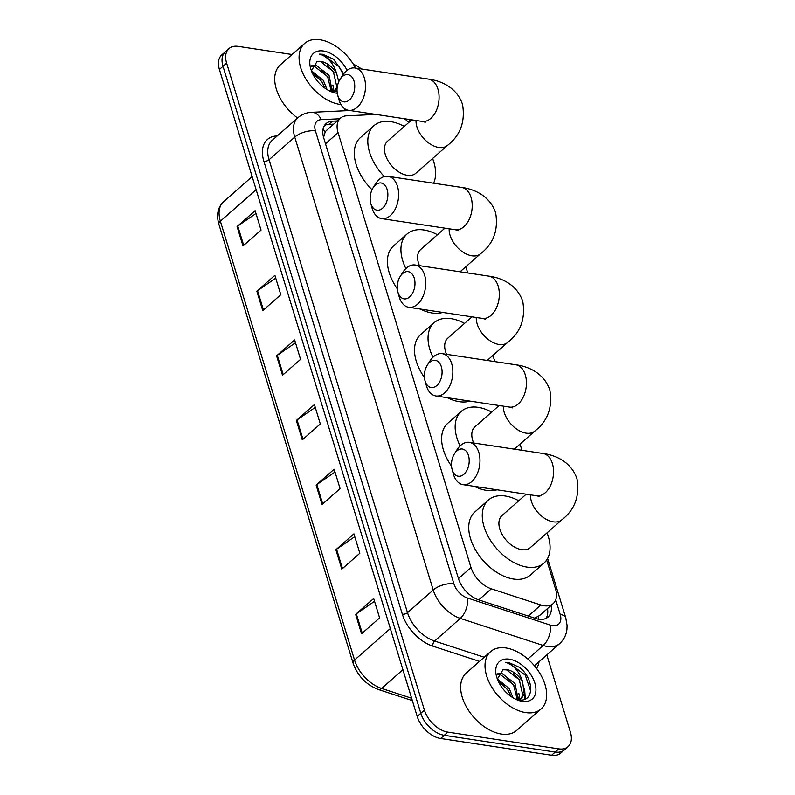 <?xml version="1.0" encoding="UTF-8"?>
<svg xmlns="http://www.w3.org/2000/svg" width="795" height="795" viewBox="0 0 795 795"><rect width="100%" height="100%" fill="white"/><g stroke="black" fill="none" stroke-linecap="round" stroke-linejoin="round"><path stroke-width="1.19" d="M375.965 114.43L346.7 115.802A22.916 14.141 48.6 0 0 340.439 118.167A22.916 14.141 48.6 0 0 338.064 132.715L471.008 567.551A22.916 14.141 48.6 0 0 491.32 588.827L540.819 604.995A22.916 14.141 48.6 0 0 543.959 605.75A22.916 14.141 48.6 0 0 553.181 603.554A22.916 14.141 48.6 0 0 555.546 589.006L546.672 559.978M534.638 618.132L539.586 615.529L553.181 603.554M340.439 118.167L326.298 130.628L325.234 131.851L323.575 137.426M408.759 122.49A22.916 14.141 48.6 0 0 404.426 118.733M337.279 120.949L332.409 121.178A22.916 14.141 48.6 0 0 326.139 123.543A22.916 14.141 48.6 0 0 323.774 138.092L458.447 578.601A22.916 14.141 48.6 0 0 478.759 599.877L535.691 618.48A22.916 14.141 48.6 0 0 538.821 619.235A22.916 14.141 48.6 0 0 548.043 617.039A22.916 14.141 48.6 0 0 551.104 605.383M547.497 608.563A22.916 14.141 -131.4 0 1 546.016 618.371M546.791 654.931L570.403 732.145A22.916 14.141 -131.4 0 1 568.037 746.694A22.916 14.141 -131.4 0 1 558.815 748.89L447.863 732.135A22.916 14.141 -131.4 0 1 424.421 710.104L226.615 63.113A22.916 14.141 -131.4 0 1 228.98 48.565A22.916 14.141 -131.4 0 1 238.202 46.368L292.053 54.497M353.397 64.276A22.916 14.141 -131.4 0 1 361.318 68.956M568.037 746.694L560.813 753.054A22.916 14.141 -131.4 0 1 551.601 755.25L440.649 738.495L444.256 735.315A22.916 14.141 -131.4 0 1 420.813 713.284L223.007 66.293A22.916 14.141 -131.4 0 1 225.373 51.745A22.916 14.141 -131.4 0 0 223.007 66.293L420.813 713.284A22.916 14.141 -131.4 0 0 444.256 735.315L555.208 752.07L444.256 735.315L447.863 732.135M564.42 749.874A22.916 14.141 -131.4 0 1 555.208 752.07A22.916 14.141 -131.4 0 0 564.42 749.874M324.559 125.381A22.916 14.141 -131.4 0 1 328.802 124.358L333.671 124.129M440.649 738.495A22.916 14.141 -131.4 0 1 417.206 716.464L219.4 69.473A22.916 14.141 -131.4 0 1 221.765 54.925L228.98 48.565M256.835 291.209L274.881 275.318L280.804 294.707L262.767 310.606L256.835 291.209A6.112 2.842 163 0 1 257.53 290.672L263.443 310M237.079 226.575L255.116 210.685L261.048 230.073L243.002 245.973L237.079 226.575A6.112 2.842 163 0 1 237.775 226.038L243.687 245.367M316.122 485.119L334.158 469.219L340.091 488.607L322.045 504.507L316.122 485.119A6.112 2.842 163 0 1 316.817 484.572L322.73 503.911M335.878 549.752L353.924 533.852L359.847 553.25L341.81 569.141L335.878 549.752A6.112 2.842 163 0 1 336.573 549.206L342.486 568.544M355.643 614.386L373.68 598.486L379.613 617.884L361.566 633.774L355.643 614.386A6.112 2.842 163 0 1 356.339 613.839L362.252 633.178M276.6 355.842L294.637 339.952L300.57 359.34L282.523 375.24L276.6 355.842A6.112 2.842 163 0 1 277.296 355.305L283.209 374.634M296.356 420.485L314.403 404.585L320.325 423.974L302.289 439.873L296.356 420.485A6.112 2.842 163 0 1 297.052 419.939L302.965 439.277M315.257 407.398L297.052 419.939M295.492 342.764L277.296 355.305M374.534 601.298L356.339 613.839M354.779 536.665L336.573 549.206M335.013 472.031L316.817 484.572M255.97 213.487L237.775 226.038M275.736 278.131L257.53 290.672M505.958 647.955A38.19 23.562 -131.4 0 1 540.501 674.399A38.19 23.562 -131.4 0 1 541.087 708.931A38.19 23.562 -131.4 0 1 525.714 712.598A38.19 23.562 -131.4 0 1 491.171 686.155A38.19 23.562 -131.4 0 1 490.585 651.622A38.19 23.562 -131.4 0 1 505.958 647.955M541.087 708.931L516.73 730.386A38.19 23.562 -131.4 0 1 501.367 734.053A38.19 23.562 -131.4 0 1 466.814 707.61A38.19 23.562 -131.4 0 1 466.238 673.077L490.585 651.622M517.237 699.59L513.56 684.813L500.85 674.935L497.441 674.766M518.241 699.779L514.991 683.551L502.281 673.673L497.74 673.772M519.592 699.928L521.609 698.199L524.233 693.946L522.613 681.842A17.261 10.653 -131.4 0 0 506.862 669.638A17.261 10.653 -131.4 0 0 502.967 669.748L497.352 679.029M520.854 698.785L522.792 695.208L519.284 679.765L506.574 669.887L502.967 669.748M518.767 699.848L521.609 698.199M510.986 696.47L507.826 689.851L498.187 681.067M513.023 697.801L509.257 688.589L497.332 678.92M515.309 699.053L518.141 699.759C534.628 703.197 534.558 678.89 519.443 667.343L508.601 662.464L505.531 662.315L508.393 663.348C515.16 666.767 519.9 672.928 522.613 681.842M522.275 701.349A24.903 15.363 -131.4 0 1 517.008 699.839A24.903 15.363 -131.4 0 1 496.577 676.644A24.903 15.363 -131.4 0 1 509.396 659.204A24.903 15.363 -131.4 0 1 534.876 683.153A24.903 15.363 -131.4 0 1 522.275 701.349M519.96 699.332L518.827 693.27M525.296 698.994L524.551 688.222M508.611 691.094L501.754 683.293M519.224 699.67L518.887 697.006M514.345 686.055L507.488 678.244M524.66 699.252L524.62 691.958M520.069 681.007L513.212 673.196M530.722 691.183L525.306 675.223L508.442 662.613L505.531 662.315M468.464 455.465A13.754 8.715 -81.4 0 0 454.452 453.776A13.754 8.715 -81.4 0 0 452.097 469.328A13.754 8.715 -81.4 0 0 452.226 469.775A13.754 8.715 -81.4 0 0 463.902 474.257A13.754 8.715 -81.4 0 0 468.464 455.465M454.452 453.776L457.006 449.751A21.386 13.565 98.6 0 1 469.378 442.358A21.386 13.565 98.6 0 1 478.809 452.375A21.386 13.565 98.6 0 1 476.771 474.744A21.386 13.565 98.6 0 1 462.988 484.652A21.386 13.565 98.6 0 1 453.557 474.635A21.386 13.565 98.6 0 1 453.359 473.939L452.097 469.328M526.22 494.202L502.033 515.518A21.386 13.197 48.6 0 0 502.351 534.856A21.386 13.197 48.6 0 0 521.699 549.663A21.386 13.197 48.6 0 0 530.305 547.606L561.876 519.791C574.815 509.764 579.843 496.1 576.981 478.809C571.386 462.094 555.844 455.118 542.955 453.468L469.378 442.358M547.049 532.859A42.006 25.927 -131.4 0 1 543.939 563.089A42.006 25.927 -131.4 0 1 527.035 567.113A42.006 25.927 -131.4 0 1 489.034 538.026A42.006 25.927 -131.4 0 1 488.398 500.045A42.006 25.927 -131.4 0 1 505.302 496.01A42.006 25.927 -131.4 0 1 518.767 500.771M543.939 563.089L530.414 575.004A42.006 25.927 -131.4 0 1 513.51 579.038A42.006 25.927 -131.4 0 1 475.509 549.951A42.006 25.927 -131.4 0 1 474.863 511.96L488.398 500.045M441.354 366.793A13.754 8.715 -81.4 0 0 427.332 365.104A13.754 8.715 -81.4 0 0 424.987 380.656A13.754 8.715 -81.4 0 0 425.116 381.093A13.754 8.715 -81.4 0 0 436.793 385.575A13.754 8.715 -81.4 0 0 441.354 366.793M427.332 365.104L429.896 361.069A21.386 13.565 98.6 0 1 442.268 353.676A21.386 13.565 98.6 0 1 451.699 363.703A21.386 13.565 98.6 0 1 449.652 386.062A21.386 13.565 98.6 0 1 435.879 395.97A21.386 13.565 98.6 0 1 426.448 385.953A21.386 13.565 98.6 0 1 426.249 385.257L424.987 380.656M460.096 445.925A42.006 25.927 -131.4 0 1 461.289 411.363A42.006 25.927 -131.4 0 1 478.192 407.338A42.006 25.927 -131.4 0 1 491.658 412.088M519.94 444.186A42.006 25.927 -131.4 0 1 521.878 450.288M497.004 489.79A42.006 25.927 -131.4 0 1 486.391 490.356A42.006 25.927 -131.4 0 1 474.396 486.371M499.111 405.52L474.913 426.835A21.386 13.197 48.6 0 0 473.651 443.004M451.56 466.218A42.006 25.927 -131.4 0 1 447.754 423.288L461.289 411.363M414.245 278.111A13.754 8.715 -81.4 0 0 400.223 276.422A13.754 8.715 -81.4 0 0 397.878 291.974A13.754 8.715 -81.4 0 0 398.007 292.421A13.754 8.715 -81.4 0 0 409.683 296.903A13.754 8.715 -81.4 0 0 414.245 278.111M400.223 276.422L402.787 272.387A21.386 13.565 98.6 0 1 415.159 265.003A21.386 13.565 98.6 0 1 424.59 275.02A21.386 13.565 98.6 0 1 422.543 297.39A21.386 13.565 98.6 0 1 408.769 307.297A21.386 13.565 98.6 0 1 399.338 297.27A21.386 13.565 98.6 0 1 399.13 296.585L397.878 291.974M432.977 357.243A42.006 25.927 -131.4 0 1 434.169 322.691A42.006 25.927 -131.4 0 1 451.073 318.656A42.006 25.927 -131.4 0 1 464.548 323.406M492.821 355.504A42.006 25.927 -131.4 0 1 494.758 361.606M469.895 401.107A42.006 25.927 -131.4 0 1 459.281 401.674A42.006 25.927 -131.4 0 1 447.287 397.699M472.001 316.847L447.804 338.163A21.386 13.197 48.6 0 0 446.542 354.322M424.441 377.536A42.006 25.927 -131.4 0 1 420.644 334.606L434.169 322.691M387.125 189.439A13.754 8.715 -81.4 0 0 373.113 187.739A13.754 8.715 -81.4 0 0 370.768 203.291A13.754 8.715 -81.4 0 0 370.897 203.739A13.754 8.715 -81.4 0 0 382.564 208.22A13.754 8.715 -81.4 0 0 387.125 189.439M373.113 187.739L375.677 183.715A21.386 13.565 98.6 0 1 388.04 176.321A21.386 13.565 98.6 0 1 397.48 186.338A21.386 13.565 98.6 0 1 395.433 208.707A21.386 13.565 98.6 0 1 381.66 218.615A21.386 13.565 98.6 0 1 372.219 208.598A21.386 13.565 98.6 0 1 372.02 207.902L370.768 203.291M405.867 268.571A42.006 25.927 -131.4 0 1 407.06 234.008A42.006 25.927 -131.4 0 1 423.964 229.984A42.006 25.927 -131.4 0 1 437.439 234.734M465.711 266.822A42.006 25.927 -131.4 0 1 467.649 272.923M442.775 312.435A42.006 25.927 -131.4 0 1 432.172 313.001A42.006 25.927 -131.4 0 1 420.177 309.017M444.892 228.165L420.694 249.481A21.386 13.197 48.6 0 0 419.432 265.649M397.331 288.863A42.006 25.927 -131.4 0 1 393.535 245.933L407.06 234.008M354.014 81.11A13.754 8.715 -81.4 0 0 339.992 79.421A13.754 8.715 -81.4 0 0 337.646 94.963A13.754 8.715 -81.4 0 0 337.776 95.41A13.754 8.715 -81.4 0 0 349.452 99.892A13.754 8.715 -81.4 0 0 354.014 81.11M339.992 79.421L342.556 75.386A21.386 13.565 98.6 0 1 354.928 67.992A21.386 13.565 98.6 0 1 364.358 78.019A21.386 13.565 98.6 0 1 362.311 100.379A21.386 13.565 98.6 0 1 348.538 110.286A21.386 13.565 98.6 0 1 339.107 100.269A21.386 13.565 98.6 0 1 338.899 99.574L337.646 94.963M411.77 119.836L387.572 141.152A21.386 13.197 48.6 0 0 387.9 160.491A21.386 13.197 48.6 0 0 407.249 175.298A21.386 13.197 48.6 0 0 415.855 173.25L447.426 145.435C460.355 135.408 465.393 121.744 462.531 104.443C456.936 87.728 441.384 80.752 428.505 79.102L354.928 67.992M384.313 176.56A42.006 25.927 -131.4 0 1 373.938 125.68A42.006 25.927 -131.4 0 1 390.842 121.655A42.006 25.927 -131.4 0 1 404.317 126.405M432.589 158.503A42.006 25.927 -131.4 0 1 433.583 183.198M372.03 189.737A42.006 25.927 -131.4 0 1 360.413 137.605L373.938 125.68M340.946 104.533A38.19 23.562 -131.4 0 1 339.763 104.384A38.19 23.562 -131.4 0 1 305.22 77.94A38.19 23.562 -131.4 0 1 304.644 43.407A38.19 23.562 -131.4 0 1 320.007 39.75A38.19 23.562 -131.4 0 1 355.603 68.092M331.286 91.375L327.61 76.598L314.899 66.73L311.501 66.551M332.29 91.564L329.041 75.336L316.33 65.468L311.789 65.568M333.642 91.723L337.11 88.315M334.904 90.58L336.851 87.003L333.334 71.55L320.633 61.682L317.016 61.543L311.401 70.815M317.016 61.543A17.261 10.653 -131.4 0 1 320.912 61.434A17.261 10.653 -131.4 0 1 336.663 73.627L338.75 81.776M332.817 91.644L335.659 89.994M325.046 88.255L321.886 81.647L312.246 72.862M327.073 89.587L323.317 80.384L311.382 70.715M329.359 90.849L337.08 91.514M337.279 93.254A24.903 15.363 -131.4 0 1 336.325 93.134A24.903 15.363 -131.4 0 1 331.068 91.624A24.903 15.363 -131.4 0 1 310.636 68.44A24.903 15.363 -131.4 0 1 323.446 50.999A24.903 15.363 -131.4 0 1 347.077 70.318M343.698 73.746L333.493 59.128L322.651 54.259L319.59 54.11L322.442 55.133C329.209 58.562 333.95 64.723 336.663 73.627M297.588 117.988A38.19 23.562 -131.4 0 1 280.287 64.872L304.644 43.407M334.009 91.127L332.876 85.065M338.968 81.279L338.6 80.017M322.661 82.889L315.814 75.088M333.274 91.465L332.936 88.792M328.395 77.84L321.538 70.04M334.119 72.792L327.262 64.991M343.211 74.412L339.356 67.019L322.492 54.398L319.59 54.11M528.278 616.055L540.819 604.995M546.93 609.059A22.916 10.673 -17 0 1 547.616 609.358M538.444 616.413A22.916 12.462 108.1 0 1 538.414 619.166M323.038 129.267A22.916 16.168 87.3 0 1 325.234 131.851M478.769 599.887L491.32 588.827M458.447 578.611L471.008 567.551M325.513 143.776L338.064 132.715M339.753 118.773L321.21 119.638A15.274 9.431 48.6 0 0 315.446 130.917L453.925 583.838A15.274 9.431 48.6 0 0 467.47 598.019L550.379 625.108A15.274 9.431 48.6 0 0 552.475 625.615A15.274 9.431 48.6 0 0 560.197 614.446L555.725 599.808M560.197 614.446A15.274 7.115 163 0 1 565.792 617.934L567.083 625.506L566.924 629.501C566.219 635.125 563.814 639.816 559.7 643.562A30.558 18.851 -131.4 0 1 547.407 646.484A30.558 18.851 -131.4 0 1 543.223 645.48L527.84 659.045M539.03 661.768A34.374 21.207 -131.4 0 1 536.555 668.426M479.504 661.39L432.818 646.136A34.374 21.207 -131.4 0 1 402.34 614.217L263.87 161.296A34.374 21.207 -131.4 0 1 276.829 135.925L277.246 135.905M424.421 710.104L417.206 716.464M558.815 748.89L551.601 755.25M226.615 63.113L219.4 69.473M550.379 625.108A15.274 8.308 108.1 0 1 543.223 645.48L460.305 618.391L434.607 641.048L484.205 657.246M467.47 598.019A15.274 8.308 108.1 0 1 460.305 618.391A30.558 18.851 -131.4 0 1 433.225 590.019L407.517 612.667A30.558 18.851 48.6 0 0 434.607 641.048A3.816 2.077 -71.9 0 0 432.818 646.136M453.925 583.838A15.274 7.115 163 0 0 433.225 590.019L294.756 137.098L269.048 159.745L407.517 612.667A3.816 1.779 -17 0 1 402.34 614.217M315.446 130.917A15.274 7.115 163 0 0 294.756 137.098A30.558 18.851 -131.4 0 1 297.906 117.7L272.208 140.347A30.558 18.851 48.6 0 0 269.048 159.745A3.816 1.779 -17 0 1 263.87 161.296M350.038 110.515L311.471 112.324A15.274 10.782 87.3 0 1 321.21 119.638M328.802 124.358L332.409 121.178M390.325 628.547L354.55 660.069A7.642 3.558 163 0 0 353.089 663.189L218.903 224.299A7.642 3.558 -17 0 1 220.374 221.189L354.55 660.069A30.558 18.851 48.6 0 0 381.64 688.45A7.642 4.154 108.1 0 1 378.331 689.494C366.088 684.743 357.68 675.979 353.089 663.189M218.903 224.299C216.2 214.889 217.741 207.386 223.534 201.791A30.558 18.851 48.6 0 0 220.374 221.189L256.139 189.667M402.906 669.708L381.64 688.45L411.631 698.249M530.494 494.848A21.386 13.197 48.6 0 0 531.388 501.277A21.386 13.197 48.6 0 0 553.27 521.848A21.386 13.197 48.6 0 0 561.876 519.791M539.755 496.577L536.565 495.762A21.386 13.565 -81.4 0 0 550.349 485.854A21.386 13.565 -81.4 0 0 552.386 463.485A21.386 13.565 -81.4 0 0 542.955 453.468M503.384 406.166A21.386 13.197 48.6 0 0 504.278 412.605A21.386 13.197 48.6 0 0 526.161 433.166A21.386 13.197 48.6 0 0 534.767 431.119C547.705 421.092 552.734 407.428 549.872 390.126C544.277 373.411 528.735 366.435 515.846 364.786L442.268 353.676M512.646 407.895L509.456 407.08A21.386 13.565 -81.4 0 0 523.229 397.172A21.386 13.565 -81.4 0 0 525.276 374.813A21.386 13.565 -81.4 0 0 515.846 364.786M476.275 317.493A21.386 13.197 48.6 0 0 477.169 323.923A21.386 13.197 48.6 0 0 499.051 344.493A21.386 13.197 48.6 0 0 507.657 342.436C520.586 332.409 525.624 318.745 522.762 301.444C517.167 284.739 501.615 277.763 488.736 276.113L415.159 265.003M485.536 319.212L482.346 318.407A21.386 13.565 -81.4 0 0 496.12 308.5A21.386 13.565 -81.4 0 0 498.167 286.13A21.386 13.565 -81.4 0 0 488.736 276.113M449.165 228.811A21.386 13.197 48.6 0 0 450.05 235.24A21.386 13.197 48.6 0 0 471.932 255.811A21.386 13.197 48.6 0 0 480.538 253.764C493.476 243.737 498.515 230.073 495.643 212.772C490.048 196.057 474.506 189.081 461.617 187.431L388.04 176.321M458.417 230.54L455.237 229.725A21.386 13.565 -81.4 0 0 469.01 219.817A21.386 13.565 -81.4 0 0 471.057 197.458A21.386 13.565 -81.4 0 0 461.617 187.431M416.043 120.482A21.386 13.197 48.6 0 0 416.938 126.912A21.386 13.197 48.6 0 0 438.82 147.482A21.386 13.197 48.6 0 0 447.426 145.435M425.305 122.211L422.115 121.397A21.386 13.565 -81.4 0 0 435.889 111.489A21.386 13.565 -81.4 0 0 437.936 89.129A21.386 13.565 -81.4 0 0 428.505 79.102M559.7 643.562L534.459 665.793M311.471 112.324C306.304 112.582 301.782 114.381 297.906 117.7M408.898 119.399L410.399 121.039M565.792 617.934L547.596 558.438M412.357 700.614L378.331 689.494M223.534 201.791L252.144 176.579M536.565 495.762L462.988 484.652M514.305 449.145L534.767 431.119M509.456 407.08L435.879 395.97M487.196 360.463L507.657 342.436M482.346 318.407L408.769 307.297M460.086 271.781L480.538 253.764M455.237 229.725L381.66 218.615M422.115 121.397L348.538 110.286M345.487 109.223L343.678 110.813"/></g></svg>
